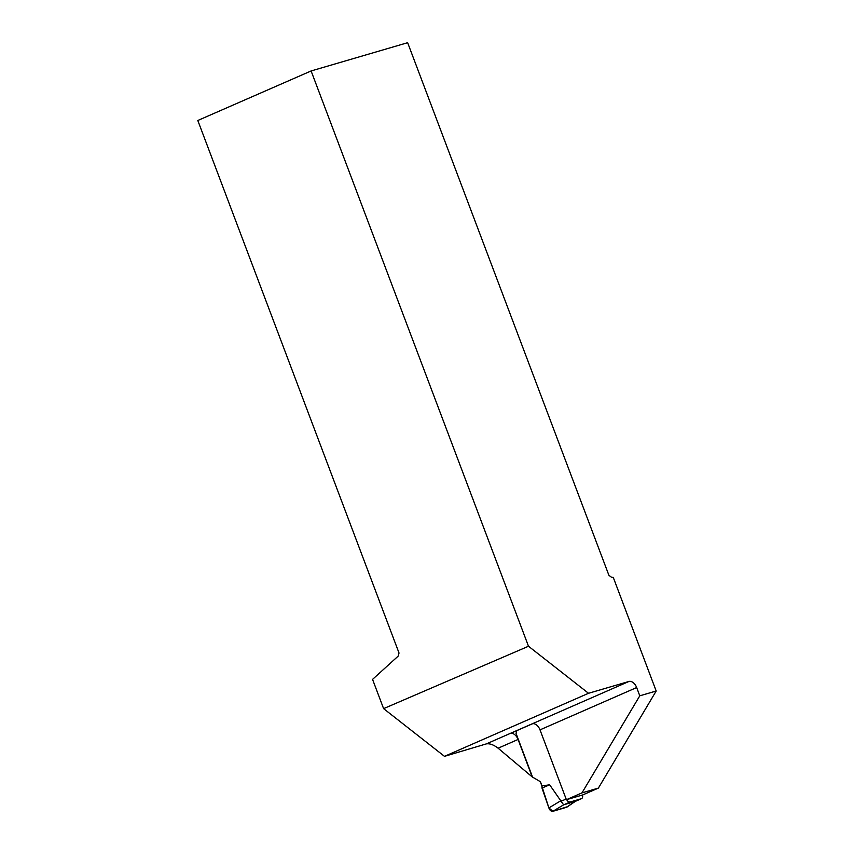 <?xml version="1.0" encoding="UTF-8"?>
<svg xmlns="http://www.w3.org/2000/svg" width="854" height="854" viewBox="0 0 854 854"><rect width="100%" height="100%" fill="white"/><g stroke="black" fill="none" stroke-linecap="round" stroke-linejoin="round"><path stroke-width="1.28" d="M567.355 806.731L552.869 811.3L548.887 807.927L540.422 781.73L532.554 777.119L516.029 733.372L516.819 730.629M540.422 781.73L541.991 785.894L549.656 784.805L563.608 804.842L575.34 801.34M582.524 794.989A4.024 2.541 -113.6 0 1 581.467 798.671A4.024 2.541 -113.6 0 1 581.264 798.746L570.226 801.97A4.024 2.541 -113.6 0 1 566.672 799.632M541.991 785.894L541.991 788.05L548.887 807.927L561.206 800.518M541.991 788.05L549.656 784.805M575.681 801.137L566.971 807.094A4.024 2.541 66.4 0 1 566.512 807.308L552.869 811.3A4.024 2.541 -113.6 0 1 548.887 807.927M552.869 811.3L563.608 804.842M566.512 807.308L574.998 801.5M598.376 788.093L582.802 794.903L566.394 799.707L581.969 792.886L598.376 788.093L656.192 691.014L613.236 577.325L611.293 577.133L608.881 575.233L407.646 42.7L311.112 70.957L528.498 646.243L383.606 708.628L444.486 756.345L588.523 693.288L528.498 646.243M588.523 693.288L628.918 681.471A8.049 5.081 66.4 0 1 636.668 687.545L639.785 695.818L581.969 792.886M566.394 799.707L540.006 729.86A8.049 5.081 -113.6 0 0 532.65 723.701L510.713 733.298A8.049 5.081 66.4 0 1 518.068 739.457L532.234 776.948L498.117 748.2C493.676 744.795 489.758 743.354 486.374 743.877L444.486 756.345M639.785 695.818L656.192 691.014M311.112 70.957L197.808 120.489L399.031 653.022L398.124 656.15L372.557 679.389L383.606 708.628M515.741 731.099L516.766 730.8M566.138 799.034L561.462 801.084M570.226 801.97L563.725 804.82M581.264 798.746L574.763 801.586M636.668 687.545L540.006 729.86M518.068 739.457L498.117 748.2M628.918 681.471L486.374 743.877M575.041 801.49L581.467 798.671"/></g></svg>
